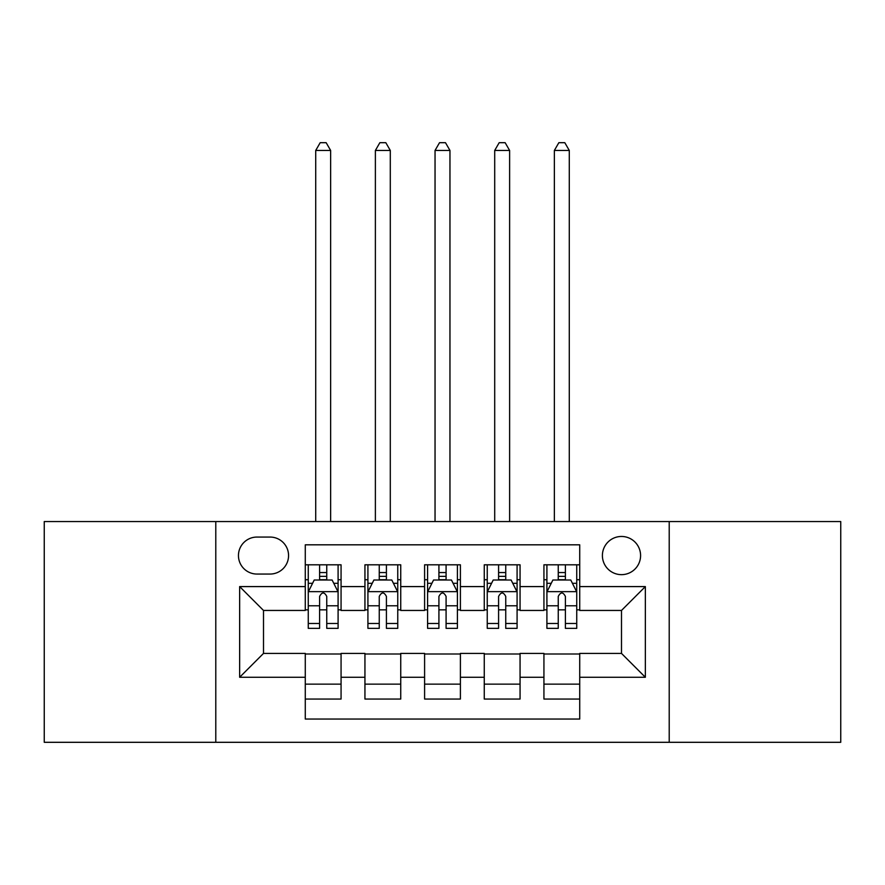<?xml version="1.0" encoding="UTF-8"?>
<svg xmlns="http://www.w3.org/2000/svg" width="885" height="885" viewBox="0 0 885 885"><rect width="100%" height="100%" fill="white"/><g stroke="black" fill="none" stroke-linecap="round" stroke-linejoin="round"><path stroke-width="1.33" d="M621.491 536.465A19.094 19.094 0 0 0 602.397 555.559A19.094 19.094 0 0 0 621.491 574.653A19.094 19.094 0 0 0 640.585 555.559A19.094 19.094 0 0 0 621.491 536.465M669.215 742.305L840.75 742.305L840.75 521.553L669.215 521.553L669.215 742.305L215.785 742.305L215.785 521.553L44.25 521.553L44.25 742.305L215.785 742.305M579.719 564.807L543.932 564.807L543.932 586.589L520.059 586.589L520.059 610.451L543.932 610.451L543.932 586.589M520.059 586.589L520.059 564.807L484.261 564.807L484.261 586.589L460.399 586.589L460.399 610.451L484.261 610.451L484.261 586.589M460.399 586.589L460.399 564.807L424.601 564.807L424.601 586.589L400.739 586.589L400.739 610.451L424.601 610.451L424.601 586.589M400.739 586.589L400.739 564.807L364.941 564.807L364.941 610.451L341.068 610.451L341.068 564.807L305.281 564.807M305.281 699.05L341.068 699.05L341.068 653.407L364.941 653.407L364.941 699.05L400.739 699.05L400.739 653.407L424.601 653.407L424.601 677.268L400.739 677.268M424.601 677.268L424.601 699.05L460.399 699.05L460.399 653.407L484.261 653.407L484.261 677.268L460.399 677.268M484.261 677.268L484.261 699.05L520.059 699.05L520.059 653.407L543.932 653.407L543.932 677.268L520.059 677.268M256.949 574.055L270.069 574.055A18.496 18.496 0 0 0 288.565 555.559A18.496 18.496 0 0 0 270.069 537.062L256.949 537.062A18.496 18.496 0 0 0 238.452 555.559A18.496 18.496 0 0 0 256.949 574.055M669.215 521.553L215.785 521.553M579.719 586.589L579.719 544.817L305.281 544.817L305.281 610.451L263.509 610.451L263.509 653.407L305.281 653.407L305.281 719.04L579.719 719.04L579.719 653.407L621.491 653.407L621.491 610.451L579.719 610.451L579.719 586.589L645.353 586.589L645.353 677.268L579.719 677.268M305.281 677.268L239.647 677.268L239.647 586.589L305.281 586.589M543.932 677.268L543.932 699.05L579.719 699.05M305.281 579.719L308.257 579.719M319.596 579.719L326.753 579.719M338.092 579.719L341.068 579.719M305.281 609.853L308.257 609.853M319.596 609.853L326.753 609.853M338.092 609.853L341.068 609.853M305.281 654.004L341.068 654.004M305.281 684.138L341.068 684.138M364.941 609.853L367.917 609.853M379.256 609.853L386.413 609.853M397.752 609.853L400.739 609.853M364.941 579.719L367.917 579.719M379.256 579.719L386.413 579.719M397.752 579.719L400.739 579.719M364.941 654.004L400.739 654.004M364.941 684.138L400.739 684.138M424.601 654.004L460.399 654.004M424.601 684.138L460.399 684.138M424.601 579.719L427.588 579.719M438.916 579.719L446.084 579.719M457.412 579.719L460.399 579.719M424.601 609.853L427.588 609.853M438.916 609.853L446.084 609.853M457.412 609.853L460.399 609.853M484.261 654.004L520.059 654.004M484.261 684.138L520.059 684.138M484.261 579.719L487.248 579.719M498.587 579.719L505.744 579.719M517.083 579.719L520.059 579.719M484.261 609.853L487.248 609.853M498.587 609.853L505.744 609.853M517.083 609.853L520.059 609.853M543.932 654.004L579.719 654.004M543.932 684.138L579.719 684.138M543.932 579.719L546.908 579.719M558.247 579.719L565.404 579.719M576.743 579.719L579.719 579.719M543.932 609.853L546.908 609.853M558.247 609.853L565.404 609.853M576.743 609.853L579.719 609.853M263.509 610.451L239.647 586.589M263.509 653.407L239.647 677.268M645.353 586.589L621.491 610.451M645.353 677.268L621.491 653.407M326.753 572.562L319.596 572.562M338.092 623.482L326.753 623.482L326.753 628.35L338.092 628.35L338.092 591.954L332.118 580.018L314.219 580.018L308.257 591.954L308.257 628.35L319.596 628.35L319.596 623.482L308.257 623.482M308.257 591.954L308.257 564.807M338.092 591.954L338.092 564.807M319.596 580.018L319.596 564.807M326.753 564.807L326.753 580.018M326.753 623.482L326.753 596.435C324.375 591.833 321.985 591.833 319.596 596.435L319.596 623.482M330.636 521.553L330.636 150.45L315.713 150.45L315.713 521.553M315.713 150.45L320.193 142.695L326.156 142.695L330.636 150.45M386.413 572.562L379.256 572.562M397.752 623.482L386.413 623.482L386.413 628.35L397.752 628.35L397.752 591.954L391.79 580.018L373.89 580.018L367.917 591.954L367.917 628.35L379.256 628.35L379.256 623.482L367.917 623.482M367.917 591.954L367.917 564.807M397.752 591.954L397.752 564.807M379.256 580.018L379.256 564.807M386.413 564.807L386.413 580.018M386.413 623.482L386.413 596.435C384.035 591.833 381.645 591.833 379.256 596.435L379.256 623.482M390.296 521.553L390.296 150.45L375.384 150.45L375.384 521.553M375.384 150.45L379.853 142.695L385.816 142.695L390.296 150.45M446.084 572.562L438.916 572.562M457.412 623.482L446.084 623.482L446.084 628.35L457.412 628.35L457.412 591.954L451.45 580.018L433.55 580.018L427.588 591.954L427.588 628.35L438.916 628.35L438.916 623.482L427.588 623.482M427.588 591.954L427.588 564.807M457.412 591.954L457.412 564.807M438.916 580.018L438.916 564.807M446.084 564.807L446.084 580.018M446.084 623.482L446.084 596.435C443.695 591.833 441.305 591.833 438.916 596.435L438.916 623.482M449.956 521.553L449.956 150.45L435.044 150.45L435.044 521.553M435.044 150.45L439.513 142.695L445.487 142.695L449.956 150.45M505.744 572.562L498.587 572.562M517.083 623.482L505.744 623.482L505.744 628.35L517.083 628.35L517.083 591.954L511.11 580.018L493.21 580.018L487.248 591.954L487.248 628.35L498.587 628.35L498.587 623.482L487.248 623.482M487.248 591.954L487.248 564.807M517.083 591.954L517.083 564.807M498.587 580.018L498.587 564.807M505.744 564.807L505.744 580.018M505.744 623.482L505.744 596.435C503.355 591.833 500.976 591.833 498.587 596.435L498.587 623.482M509.616 521.553L509.616 150.45L494.704 150.45L494.704 521.553M494.704 150.45L499.184 142.695L505.147 142.695L509.616 150.45M565.404 572.562L558.247 572.562M576.743 623.482L565.404 623.482L565.404 628.35L576.743 628.35L576.743 591.954L570.781 580.018L552.882 580.018L546.908 591.954L546.908 628.35L558.247 628.35L558.247 623.482L546.908 623.482M546.908 591.954L546.908 564.807M576.743 591.954L576.743 564.807M558.247 580.018L558.247 564.807M565.404 564.807L565.404 580.018M565.404 623.482L565.404 596.435C563.026 591.833 560.636 591.833 558.247 596.435L558.247 623.482M569.287 521.553L569.287 150.45L554.364 150.45L554.364 521.553M554.364 150.45L558.844 142.695L564.807 142.695L569.287 150.45M364.941 677.268L341.068 677.268M364.941 586.589L341.068 586.589M337.937 591.656L308.411 591.656M308.257 583.303L312.582 583.303M333.767 583.303L338.092 583.303M319.596 605.783L308.257 605.783M338.092 605.783L326.753 605.783M326.753 576.367L319.596 576.367M397.608 591.656L368.072 591.656M367.917 583.303L372.242 583.303M393.427 583.303L397.752 583.303M379.256 605.783L367.917 605.783M397.752 605.783L386.413 605.783M386.413 576.367L379.256 576.367M457.268 591.656L427.732 591.656M427.588 583.303L431.913 583.303M453.087 583.303L457.412 583.303M438.916 605.783L427.588 605.783M457.412 605.783L446.084 605.783M446.084 576.367L438.916 576.367M516.928 591.656L487.392 591.656M487.248 583.303L491.573 583.303M512.758 583.303L517.083 583.303M498.587 605.783L487.248 605.783M517.083 605.783L505.744 605.783M505.744 576.367L498.587 576.367M576.589 591.656L547.063 591.656M546.908 583.303L551.233 583.303M572.418 583.303L576.743 583.303M558.247 605.783L546.908 605.783M576.743 605.783L565.404 605.783M565.404 576.367L558.247 576.367"/></g></svg>
